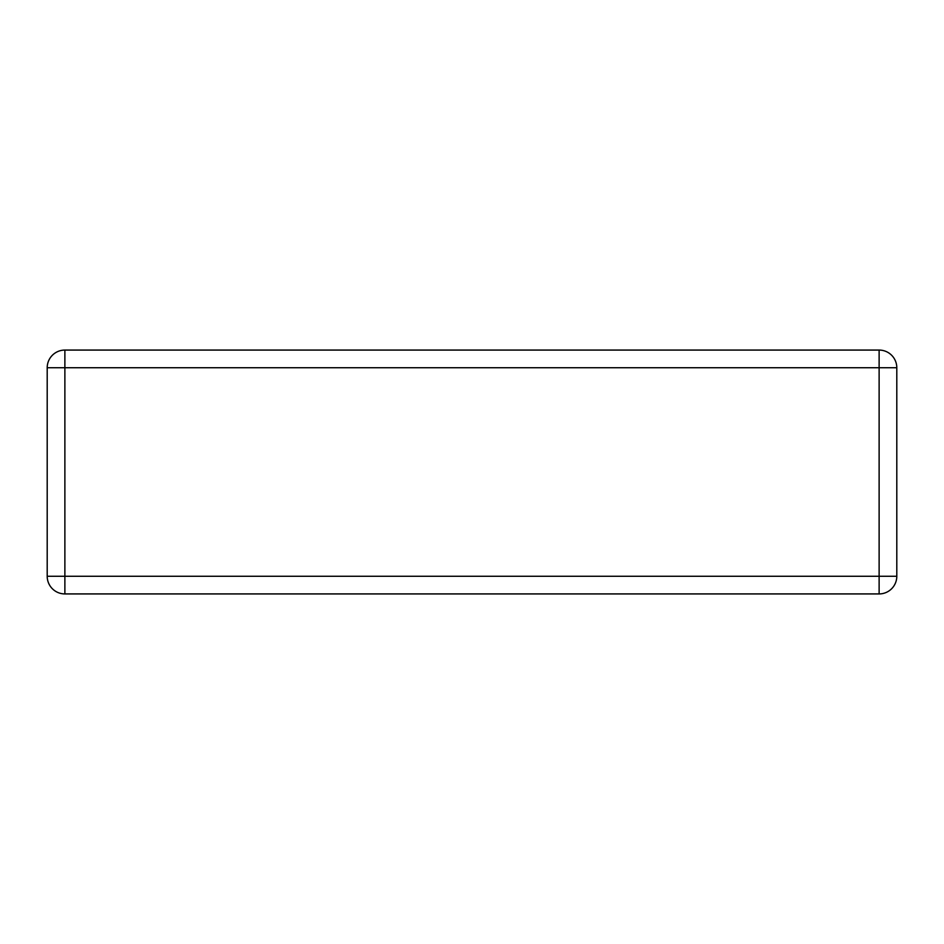 <?xml version="1.0" encoding="UTF-8"?>
<svg xmlns="http://www.w3.org/2000/svg" width="944" height="944" viewBox="0 0 944 944"><rect width="100%" height="100%" fill="white"/><g stroke="black" fill="none" stroke-linecap="round" stroke-linejoin="round"><path stroke-width="1.42" d="M64.876 350.071L879.124 350.071A17.676 17.676 0 0 1 896.8 367.735L896.8 576.265A17.676 17.676 0 0 1 879.124 593.929L64.876 593.929A17.676 17.676 0 0 1 47.2 576.265L47.2 367.735A17.676 17.676 0 0 1 64.876 350.071L64.876 576.265L879.124 576.265L879.124 367.735L47.2 367.735M896.8 576.265L879.124 576.265L879.124 593.929M64.876 593.929L64.876 576.265L47.2 576.265M879.124 350.071L879.124 367.735L896.8 367.735"/></g></svg>
